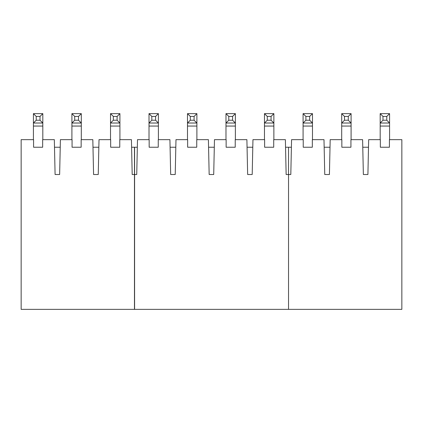 <?xml version="1.0" encoding="UTF-8"?>
<svg xmlns="http://www.w3.org/2000/svg" width="423" height="423" viewBox="0 0 423 423"><rect width="100%" height="100%" fill="white"/><g stroke="black" fill="none" stroke-linecap="round" stroke-linejoin="round"><path stroke-width="0.63" d="M389.424 147.236L380.335 147.236L389.424 147.236L389.424 139.659L401.85 139.659L401.85 309.366L288.539 309.366L288.539 147.236L291.405 147.236M149.16 147.236L158.255 147.236L149.16 147.236L149.16 139.659L137.496 139.659L136.735 174.509L134.461 174.509L134.461 147.236L137.327 147.236M170.083 147.236L175.815 147.236M187.648 147.236L196.743 147.236L187.648 147.236L187.648 139.659L175.979 139.659L175.222 174.509L170.675 174.509L169.919 139.659L158.255 139.659L158.255 147.236M208.571 147.236L214.302 147.236M226.136 147.236L235.225 147.236L226.136 147.236L226.136 139.659L214.466 139.659L213.71 174.509L209.163 174.509L208.407 139.659L196.743 139.659L196.743 147.236M247.058 147.236L252.79 147.236M264.624 147.236L273.713 147.236L264.624 147.236L264.624 139.659L252.954 139.659L252.198 174.509L247.651 174.509L246.895 139.659L235.225 139.659L235.225 147.236M285.546 147.236L288.539 147.236L288.539 174.509L290.807 174.509L291.569 139.659L303.233 139.659L303.233 147.236L312.327 147.236L303.233 147.236M273.713 147.236L273.713 139.659L285.382 139.659L286.138 174.509L288.539 174.509L288.539 309.366L134.461 309.366L134.461 174.509M264.47 139.659L264.47 123.024L273.866 123.024L271.064 120.222L271.064 116.436L273.866 113.634L264.47 113.634L264.47 123.024L267.278 120.222L271.064 120.222M264.47 113.634L267.278 116.436L267.278 120.222M273.866 139.659L273.866 113.634M271.064 116.436L267.278 116.436M225.982 139.659L225.982 123.024L235.378 123.024L232.576 120.222L232.576 116.436L235.378 113.634L225.982 113.634L225.982 123.024L228.79 120.222L232.576 120.222M225.982 113.634L228.79 116.436L228.79 120.222M235.378 139.659L235.378 113.634M232.576 116.436L228.79 116.436M187.495 139.659L187.495 123.024L196.891 123.024L194.088 120.222L194.088 116.436L196.891 113.634L187.495 113.634L187.495 123.024L190.302 120.222L194.088 120.222M187.495 113.634L190.302 116.436L190.302 120.222M196.891 139.659L196.891 113.634M194.088 116.436L190.302 116.436M149.012 139.659L149.012 123.024L158.403 123.024L155.601 120.222L155.601 116.436L158.403 113.634L149.012 113.634L149.012 123.024L151.815 120.222L155.601 120.222M149.012 113.634L151.815 116.436L151.815 120.222M158.403 139.659L158.403 113.634M155.601 116.436L151.815 116.436M348.288 116.436L351.09 113.634L341.694 113.634L344.496 116.436L344.496 120.222L348.288 120.222L348.288 116.436L344.496 116.436M324.161 147.236L330.014 147.236M350.937 147.236L341.847 147.236L350.937 147.236L350.937 139.659L362.606 139.659L363.362 174.509L367.91 174.509L368.666 139.659L380.335 139.659L380.335 147.236M380.182 139.659L380.182 123.024L389.578 123.024L386.775 120.222L386.775 116.436L389.578 113.634L380.182 113.634L380.182 123.024L382.984 120.222L386.775 120.222M380.182 113.634L382.984 116.436L382.984 120.222M389.578 139.659L389.578 113.634M386.775 116.436L382.984 116.436M362.77 147.236L368.502 147.236M351.09 139.659L351.09 123.024L348.288 120.222M341.694 139.659L341.694 123.024L351.09 123.024L351.09 113.634M312.327 147.236L312.327 139.659L323.992 139.659L324.753 174.509L329.422 174.509L330.178 139.659L341.847 139.659L341.847 147.236M341.694 113.634L341.694 123.024L344.496 120.222M309.673 116.436L312.475 113.634L303.085 113.634L305.887 116.436L305.887 120.222L309.673 120.222L309.673 116.436L305.887 116.436M303.085 139.659L303.085 123.024L312.475 123.024L309.673 120.222M312.475 139.659L312.475 113.634M303.085 113.634L303.085 123.024L305.887 120.222M42.818 113.634L33.422 113.634L36.225 116.436L36.225 120.222L40.016 120.222L40.016 116.436L42.818 113.634L42.818 123.024L40.016 120.222M134.588 174.509L134.588 309.366L21.15 309.366L21.15 139.659L33.576 139.659L33.576 147.236L42.665 147.236L42.665 139.659L54.334 139.659L55.09 174.509L59.638 174.509L60.394 139.659L72.063 139.659L72.063 147.236L81.153 147.236L81.153 139.659L92.822 139.659L93.578 174.509L98.247 174.509L99.008 139.659L110.673 139.659L110.673 147.236L119.767 147.236L119.767 139.659L131.431 139.659L132.193 174.509L134.588 174.509L134.588 147.236L131.595 147.236M40.016 116.436L36.225 116.436M54.498 147.236L60.23 147.236M110.525 139.659L110.525 123.024L119.915 123.024L117.113 120.222L117.113 116.436L119.915 113.634L110.525 113.634L110.525 123.024L113.327 120.222L117.113 120.222M110.525 113.634L113.327 116.436L113.327 120.222M119.915 139.659L119.915 113.634M119.767 147.236L110.673 147.236M117.113 116.436L113.327 116.436M92.986 147.236L98.839 147.236M71.91 139.659L71.91 123.024L81.306 123.024L78.504 120.222L78.504 116.436L81.306 113.634L71.91 113.634L71.91 123.024L74.712 120.222L78.504 120.222M71.91 113.634L74.712 116.436L74.712 120.222M81.306 139.659L81.306 113.634M81.153 147.236L72.063 147.236M78.504 116.436L74.712 116.436M42.665 147.236L33.576 147.236M33.422 139.659L33.422 123.024L42.818 123.024L42.818 126.059L33.422 126.059M33.422 113.634L33.422 123.024L36.225 120.222M42.818 139.659L42.818 126.059M273.866 126.059L264.47 126.059M235.378 126.059L225.982 126.059M196.891 126.059L187.495 126.059M158.403 126.059L149.012 126.059M389.578 126.059L380.182 126.059M351.09 126.059L341.694 126.059M312.475 126.059L303.085 126.059M119.915 126.059L110.525 126.059M81.306 126.059L71.91 126.059"/></g></svg>
